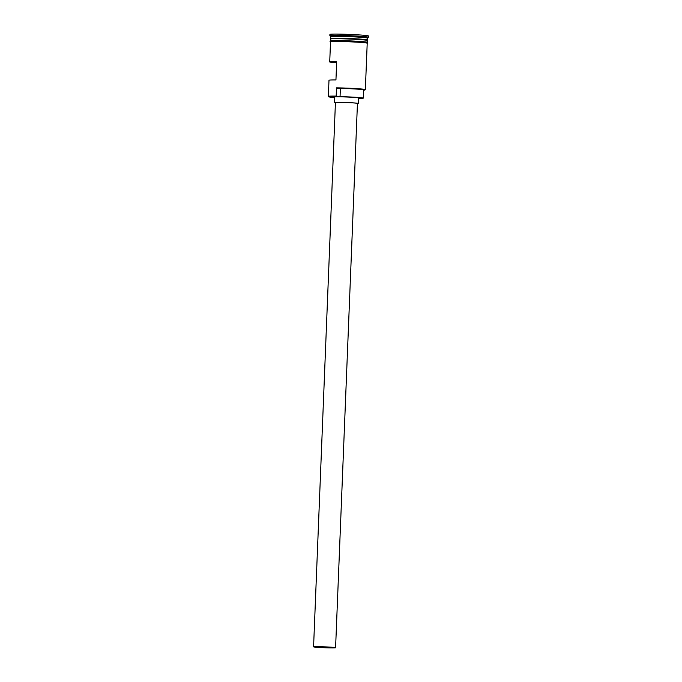 <?xml version="1.0" encoding="UTF-8"?>
<svg xmlns="http://www.w3.org/2000/svg" width="682" height="682" viewBox="0 0 682 682"><rect width="100%" height="100%" fill="white"/><g stroke="black" fill="none" stroke-linecap="round" stroke-linejoin="round"><path stroke-width="1.02" d="M328.698 96.793L328.349 96.418A18.354 0.733 2.3 0 1 328.34 96.384A18.354 0.733 2.3 0 1 336.183 96.094L336.627 96.486A17.988 0.725 -177.7 0 0 336.379 96.486A17.988 0.725 -177.7 0 0 328.698 96.793A17.988 0.725 -177.7 0 0 334.717 97.552M329.832 647.798L333.754 647.653L328.826 647.124L315.408 646.92L329.832 647.798M318.281 646.672A11.014 0.443 -177.7 0 0 313.575 646.843A11.014 0.443 -177.7 0 0 319.483 647.474A11.014 0.443 -177.7 0 0 330.881 647.9A11.014 0.443 -177.7 0 0 335.587 647.73A11.014 0.443 -177.7 0 0 329.679 647.099A11.014 0.443 -177.7 0 0 318.281 646.672M335.587 647.73L357.445 103.425A11.014 0.443 -177.7 0 0 351.537 102.794A11.014 0.443 -177.7 0 0 340.148 102.368A11.014 0.443 -177.7 0 0 335.433 102.547L313.575 646.843M357.436 103.613A11.935 0.477 -177.7 0 0 358.365 103.468A11.935 0.477 -177.7 0 0 351.963 102.786A11.935 0.477 -177.7 0 0 339.619 102.317A11.935 0.477 -177.7 0 0 334.521 102.505A11.935 0.477 -177.7 0 0 335.433 102.726M358.365 103.468L358.587 97.969A11.935 0.477 -177.7 0 0 352.185 97.287A11.935 0.477 -177.7 0 0 339.841 96.818A11.935 0.477 -177.7 0 0 334.743 97.006L334.521 102.505M330.813 38.576A18.354 0.733 2.3 0 1 330.659 38.473A18.354 0.733 2.3 0 1 338.511 38.183A18.354 0.733 2.3 0 1 357.496 38.9A18.354 0.733 2.3 0 1 367.342 39.948A18.354 0.733 2.3 0 1 367.189 40.033M330.574 40.758L330.642 39.019A18.354 0.733 2.3 0 1 338.485 38.729A18.354 0.733 2.3 0 1 357.479 39.445A18.354 0.733 2.3 0 1 367.325 40.494L367.257 42.233M330.753 36.666A18.354 0.733 2.3 0 1 330.736 36.64A18.354 0.733 2.3 0 1 338.579 36.351A18.354 0.733 2.3 0 1 357.573 37.067A18.354 0.733 2.3 0 1 367.419 38.115L368.357 37.263A19.275 0.776 2.3 0 1 368.357 37.263L368.425 35.95A19.275 0.776 2.3 0 0 358.084 34.85A19.275 0.776 2.3 0 0 338.144 34.1A19.275 0.776 2.3 0 0 329.909 34.407L329.858 35.686A19.275 0.776 2.3 0 1 338.093 35.379A19.275 0.776 2.3 0 1 358.033 36.129A19.275 0.776 2.3 0 1 368.374 37.237M330.659 38.473L330.736 36.64L329.866 35.72A19.275 0.776 2.3 0 1 329.858 35.686M328.34 96.384L328.988 80.254A18.354 0.733 2.3 0 1 335.945 79.956L336.678 61.636A18.354 0.733 -177.7 0 0 329.721 61.934A18.354 0.733 -177.7 0 0 336.635 62.787M336.183 96.094L336.516 87.85A18.354 0.733 2.3 0 1 355.501 88.558A18.354 0.733 2.3 0 1 365.347 89.606A18.354 0.733 2.3 0 1 365.33 89.64L364.955 89.99A17.988 0.725 -177.7 0 0 355.774 88.958A17.988 0.725 -177.7 0 0 336.959 88.242L340.386 88.362A16.615 0.665 -177.7 0 1 363.591 89.905L363.259 98.157A16.615 0.665 -177.7 0 0 340.054 96.614L340.386 88.362M329.721 61.934L330.531 41.773A18.354 0.733 2.3 0 1 338.374 41.483A18.354 0.733 2.3 0 1 357.368 42.199A18.354 0.733 2.3 0 1 367.214 43.247L365.347 89.606M363.583 90.186A17.988 0.725 -177.7 0 0 364.955 89.99M336.959 88.242L336.516 87.85M336.627 96.486L340.054 96.614M363.259 98.157A16.615 0.665 -177.7 0 1 358.672 98.43L358.57 98.43M367.087 40.05L367.155 40.119A18.175 0.733 -177.7 0 0 357.411 39.079A18.175 0.733 -177.7 0 0 338.604 38.38A18.175 0.733 -177.7 0 0 330.838 38.661L330.915 38.601M330.838 38.661L330.83 38.848A18.175 0.733 2.3 0 1 338.596 38.559A18.175 0.733 2.3 0 1 357.402 39.266A18.175 0.733 2.3 0 1 367.146 40.306L367.155 40.119M367.206 43.316A18.448 0.742 -177.7 0 0 358.212 42.241A18.448 0.742 -177.7 0 0 338.323 41.474A18.448 0.742 -177.7 0 0 330.523 41.841L329.994 41.295L330.472 40.784L338.349 40.562A18.448 0.742 2.3 0 1 362.33 41.619A18.448 0.742 2.3 0 1 363.361 42.634M338.349 40.562L365.364 41.917L367.572 42.386L367.206 43.341M367.342 39.948L367.419 38.115"/></g></svg>
